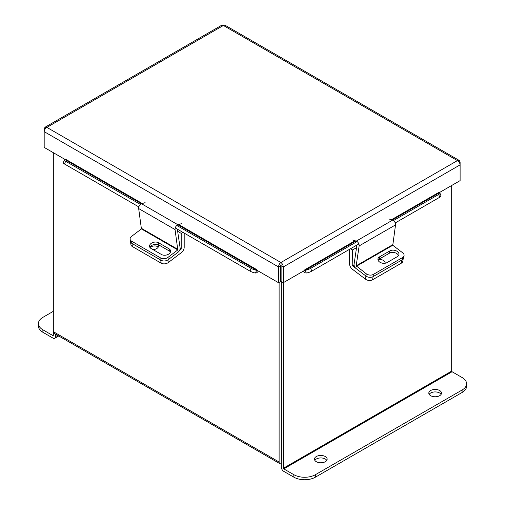 <?xml version="1.0" encoding="UTF-8"?>
<svg xmlns="http://www.w3.org/2000/svg" width="505" height="505" viewBox="0 0 505 505"><rect width="100%" height="100%" fill="white"/><g stroke="black" fill="none" stroke-linecap="round" stroke-linejoin="round"><path stroke-width="0.76" d="M53.322 152.68L53.322 331.665A3.567 2.058 -60 0 0 54.06 333.294L279.852 463.653A3.567 2.058 120 0 0 281.26 463.666M279.852 463.653A3.567 2.058 120 0 1 279.113 462.024L279.113 282.402M281.373 461.027L281.26 281.569L281.26 466.992A3.567 2.058 -120 0 0 283.785 471.361L293.847 477.168L293.847 474.687L283.785 468.88L452.057 371.731L451.678 371.08L451.678 185.486M45.008 127.254L44.181 128.939L44.181 131.654C44.389 129.829 45.286 128.409 46.877 127.386L45.008 127.254L221.689 25.25L225.085 25.25L459.291 160.47L460.112 162.149L460.112 180.62L438.738 192.954M459.291 160.47L457.423 160.596C459.007 161.619 459.91 163.039 460.112 164.864L283.261 266.968L281.115 265.731L280.906 262.505C282.383 263.591 283.166 265.081 283.261 266.968L283.261 282.724L304.831 270.27L304.831 269.752L305.222 270.232L355.848 241.005M281.115 265.731L281.115 281.481L283.261 282.724M280.906 262.505L457.423 160.596L223.387 25.477L46.877 127.386L280.906 262.505C279.435 263.591 278.653 265.081 278.558 266.968L278.558 282.724L256.988 270.27L256.988 269.752L178.682 224.542M280.906 264.986L280.704 265.731L278.558 266.968L44.181 131.654L44.181 147.41L65.555 159.744M280.704 265.731L280.704 281.481L278.558 282.724M44.181 128.939L44.92 129.362M460.112 162.149L459.38 162.572M177.937 224.82L256.597 270.232L256.988 269.752M256.597 270.232L255.524 273.003A3.402 1.963 120 0 0 258.333 271.046M142.296 203.534L65.751 159.34L65.366 159.826L141.501 203.78M138.837 206.911L64.552 164.024A4.065 0.859 -158.8 0 1 63.251 162.774L64.324 160.003A4.065 0.859 21.2 0 1 65.24 159.814L65.366 159.826M255.397 272.99A4.065 0.859 -158.8 0 1 250.032 271.109L175.222 227.919M64.324 160.003A4.065 0.859 21.2 0 0 65.625 161.253L64.552 164.024M250.032 271.109L251.105 268.338L176.807 225.445M140.428 204.437L65.625 161.253M251.105 268.338A4.065 0.859 21.2 0 0 256.471 270.219M392.233 219.997L438.933 193.036L438.542 192.55L391.438 219.751M303.486 271.046A3.402 1.963 -120 0 0 306.295 273.003L305.222 270.232M438.933 193.036L439.053 193.024A4.065 0.859 -21.2 0 1 439.975 193.213A4.065 0.859 -21.2 0 1 438.668 194.463L393.471 220.559M439.975 193.213L441.048 195.984A4.065 0.859 158.8 0 1 439.748 197.234L395.232 222.932M358.853 243.934L311.787 271.109A4.065 0.859 158.8 0 1 306.421 272.99M305.348 270.219A4.065 0.859 -21.2 0 0 310.714 268.338L311.787 271.109M357.092 241.56L310.714 268.338M349.567 249.293L349.567 263.875A4.596 2.651 -120 0 0 352.313 269.165L365.45 279.151L365.917 276.008L352.78 266.021L354.1 265.258M356.543 247.658L352.559 249.956L352.78 266.021M350.489 248.763L352.559 249.956M380.997 262.783A5.082 3.358 -171.5 0 1 381.868 263.067M403.16 259.046L402.832 261.218A5.082 3.358 -171.5 0 1 401.355 263.168L372.595 279.776A5.082 3.358 -171.5 0 1 365.45 279.151M385.227 263.225A5.082 3.358 8.5 0 0 378.662 259.45M356.391 266.28L392.776 245.272L395.522 224.908L359.143 245.916L356.176 265.813L366.251 273.773L365.917 276.008A5.082 3.358 8.5 0 0 373.062 276.633A5.082 3.358 -171.5 0 1 365.917 276.008L356.063 268.515A3.377 1.951 -120 0 1 354.074 264.216L356.934 245.045M401.355 263.168L401.822 260.024L373.062 276.633L372.595 279.776M150.054 247.608A5.082 3.358 171.5 0 1 157.611 246.636A5.082 3.358 171.5 0 1 158.254 247.109M180.089 248.902L180.979 249.413L181.2 248.997L181.2 233.354L177.653 231.303M167.919 259.905L168.31 262.543L181.453 252.557A4.596 2.651 120 0 0 184.192 247.267L184.192 233.095M182.917 232.363L181.2 233.354M180.979 249.413L179.49 250.549M168.31 262.543A5.082 3.358 171.5 0 1 161.164 263.168L132.405 246.566A5.082 3.358 171.5 0 1 130.928 244.616L130.46 241.472A5.082 3.358 -8.5 0 0 131.938 243.423A5.082 3.358 171.5 0 1 130.46 241.472L130.126 239.237A5.082 3.358 -8.5 0 0 131.603 241.188L132.405 246.566M152.99 249.603A5.082 3.358 -8.5 0 0 158.62 245.449A5.082 3.358 -8.5 0 0 158.393 244.748M161.164 263.168L160.697 260.024L131.938 243.423L161.127 260.277L160.798 258.042L131.603 241.188M392.776 245.272L402.637 252.765A5.082 3.358 8.5 0 1 404.069 255.593A5.082 3.358 8.5 0 1 402.592 257.544L373.397 274.398L373.062 276.633L402.258 259.778L402.592 257.544M378.049 260.094A5.391 3.56 -171.5 0 1 379.173 259.103L389.525 253.125A5.391 3.56 -171.5 0 1 394.79 252.67A5.391 3.56 -171.5 0 1 398.514 255.625M404.069 255.593L403.735 257.828A5.082 3.358 -171.5 0 1 402.258 259.778M379.507 256.868A5.391 3.56 8.5 0 0 377.942 258.932A5.391 3.56 8.5 0 0 380.966 262.77A5.391 3.56 8.5 0 0 387.032 262.594L397.391 256.616A5.391 3.56 8.5 0 0 398.956 254.545A5.391 3.56 8.5 0 0 395.933 250.707A5.391 3.56 8.5 0 0 389.86 250.89L379.507 256.868L379.173 259.103M366.251 273.773A5.082 3.358 8.5 0 0 373.397 274.398M359.143 245.916A3.377 1.951 -120 0 0 356.246 241.125L352.692 240.02M389.071 219.012L392.631 220.117A3.377 1.951 60 0 1 395.522 224.908M177.798 249.924L175.052 229.56L138.667 208.552L141.419 228.916L177.798 249.924L167.944 257.417L168.279 259.652L178.132 252.159A3.377 1.951 120 0 0 180.115 247.86L177.324 229.131M130.126 239.237A5.082 3.358 -8.5 0 1 131.559 236.409L141.419 228.916M149.998 247.532A5.391 3.56 171.5 0 1 153.722 244.584A5.391 3.56 171.5 0 1 158.987 245.039L169.339 251.017A5.391 3.56 171.5 0 1 170.463 252.008M168.279 259.652A5.082 3.358 171.5 0 1 161.127 260.277M158.652 242.798A5.391 3.56 -8.5 0 0 152.579 242.621A5.391 3.56 -8.5 0 0 149.556 246.459A5.391 3.56 -8.5 0 0 151.121 248.523L161.474 254.501A5.391 3.56 -8.5 0 0 167.546 254.684A5.391 3.56 -8.5 0 0 170.57 250.846A5.391 3.56 -8.5 0 0 169.005 248.776L158.652 242.798L158.987 245.039M160.798 258.042A5.082 3.358 -8.5 0 0 167.944 257.417M138.667 208.552A3.377 1.951 -60 0 1 141.564 203.761L145.118 202.656M181.503 223.664L177.943 224.769A3.377 1.951 120 0 0 175.052 229.56M429.181 394.348A6.344 3.661 180 0 1 430.664 392.997A6.344 3.661 180 0 1 441.124 394.348M430.664 390.516A6.344 3.661 180 0 1 437.583 389.721A6.344 3.661 180 0 1 441.496 393.105A6.344 3.661 180 0 1 439.64 395.699A6.344 3.661 180 0 1 432.722 396.488A6.344 3.661 180 0 1 428.808 393.105A6.344 3.661 180 0 1 430.664 390.516M314.836 460.364A6.344 3.661 180 0 1 316.319 459.013A6.344 3.661 180 0 1 326.779 460.364M316.319 456.533A6.344 3.661 180 0 1 323.238 455.737A6.344 3.661 180 0 1 327.152 459.121A6.344 3.661 180 0 1 325.296 461.715A6.344 3.661 180 0 1 318.377 462.504A6.344 3.661 180 0 1 314.464 459.121A6.344 3.661 180 0 1 316.319 456.533M283.412 282.636L283.412 468.236L283.785 468.88M452.057 371.731L462.113 377.538A15.251 8.806 0 0 1 466.582 383.768A15.251 8.806 0 0 1 462.113 389.993L315.417 474.687L315.417 477.168A15.251 8.806 180 0 1 293.847 477.168M466.582 383.768L466.582 386.249A15.251 8.806 180 0 1 462.113 392.473L315.417 477.168M293.847 474.687A15.251 8.806 0 0 0 315.417 474.687M52.943 335.61L53.322 335.389L52.943 335.61L42.887 329.797L42.887 332.277L52.943 338.091A3.567 2.058 -120 0 0 54.729 338.268A3.567 2.058 -120 0 0 55.468 336.633L55.468 334.108M53.322 335.389L53.322 331.665L279.113 462.024M42.887 332.277A15.251 8.806 180 0 1 38.418 326.053L38.418 323.572A15.251 8.806 -0 0 0 42.887 329.797M38.418 323.572A15.251 8.806 -0 0 1 42.887 317.348L53.322 311.32M355.053 240.752L304.831 269.752M439.748 197.234L438.668 194.463M354.049 264.74L352.559 265.598M181.2 248.997L180.146 248.384M392.562 244.805L356.176 265.813M392.631 220.117L356.246 241.125M389.525 253.125L389.86 250.89M178.012 249.457L141.634 228.449M177.943 224.769L141.564 203.761M169.339 251.017L169.005 248.776M451.678 371.08L283.412 468.236M462.113 392.473L462.113 389.993M55.468 336.633L57.652 335.37M58.7 335.976L54.729 338.268"/></g></svg>
